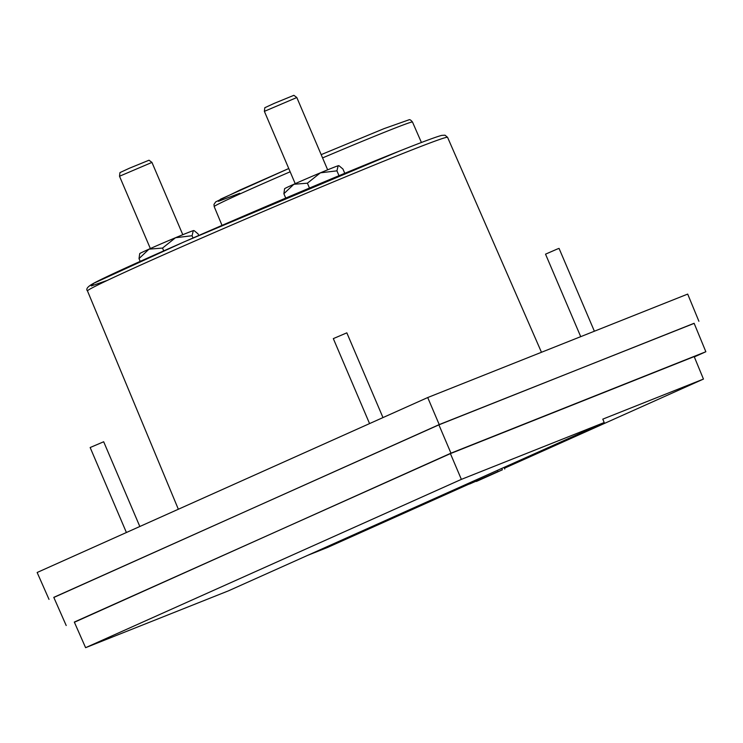 <?xml version="1.0" encoding="UTF-8"?>
<svg xmlns="http://www.w3.org/2000/svg" width="743" height="743" viewBox="0 0 743 743"><rect width="100%" height="100%" fill="white"/><g stroke="black" fill="none" stroke-linecap="round" stroke-linejoin="round"><path stroke-width="1.11" d="M239.748 193.264L218.433 201.316L220.606 199.152L288.758 168.522L240.24 189.929L215.702 201.882L213.984 204.409L214.188 206.582L222.008 225.352M322.573 157.915A107.781 2.257 156.9 0 1 388.032 130.842A107.781 2.257 156.9 0 1 412.476 122.01C410.935 120.134 409.82 119.382 409.124 119.762L384.14 128.595L321.18 154.637L384.057 128.632M139.823 526.499L103.676 441.76L90.154 447.527L126.403 532.508M594.381 331.22L559.052 248.394L557.38 248.998L545.529 254.162L580.72 336.663M382.979 417.585L346.832 332.845L333.319 338.613L369.568 423.594M504.924 466.994L504.07 467.458M194.313 230.757L193.793 230.544A29.386 0.613 156.9 0 0 193.291 230.646A29.386 0.613 156.9 0 0 187.134 232.958A29.386 0.613 156.9 0 0 175.515 237.723A29.386 0.613 156.9 0 0 148.99 249.156A29.386 0.613 156.9 0 0 139.73 253.604L139.015 258.61L148.99 249.156L162.531 248.069L175.515 237.723L192.066 235.735L193.291 230.646L194.313 230.757L198.084 233.924L198.743 235.466M339.179 165.865L338.65 165.661A29.386 0.613 156.9 0 0 338.158 165.763A29.386 0.613 156.9 0 0 332 168.076A29.386 0.613 156.9 0 0 320.382 172.831A29.386 0.613 156.9 0 0 293.856 184.273A29.386 0.613 156.9 0 0 284.597 188.713L283.872 193.719L293.856 184.273L307.398 183.187L320.382 172.831L336.932 170.844L338.158 165.763L339.179 165.875L342.95 169.042L344.78 173.333M119.512 176.249L119.957 172.599L129.403 168.234L149.018 160.209L151.953 162.411L119.512 176.249L150.355 248.552M264.378 111.357L264.814 107.716L274.269 103.351L293.875 95.318L296.819 97.528L264.378 111.357L295.212 183.66M497.94 471.582L469.595 484.009L497.94 471.582L497.42 470.356M501.785 468.406L502.379 469.808L476.319 481.26M502.379 469.808L476.393 481.445M336.932 170.844L339.012 175.719M307.398 183.187L309.478 188.063M283.872 193.719L285.73 198.075M192.066 235.735L193.022 237.964M162.531 248.069L163.729 250.874M139.015 258.61L140.204 261.397M461.366 479.374L450.407 453.611L694.185 356.594L703.454 379.079L602.796 419.136L604.198 422.535L228.445 590.843L85.603 647.682L461.366 479.374L604.198 422.535M469.53 483.86L327.654 547.405L307.518 555.42M703.454 379.079L504.404 468.239M450.407 453.611L74.309 622.067L85.603 647.682M74.393 622.253L450.955 453.174L705.85 351.736L694.315 356.909M705.85 351.736L694.12 323.279L438.899 424.847L53.784 597.353L66.201 625.513M450.955 453.174L438.899 424.847M53.83 597.456L439.224 424.587L694.157 323.372M698.894 321.255L687.693 294.089L427.717 397.542L439.224 424.587M427.717 397.542L37.15 572.491L49.01 599.378M403.18 153.383A195.743 4.096 156.9 0 0 203.563 237.24A195.743 4.096 156.9 0 0 87.479 290.94C85.817 289.213 87.349 286.965 92.058 284.207C111.469 272.402 311.252 185.908 399.288 151.135C422.219 142.006 436.364 136.758 441.723 135.384L445.011 135.189L447.574 137.344A195.743 4.096 156.9 0 0 403.18 153.383M399.205 151.173L183.697 242.051L93.869 283.241L91.296 285.944L107.382 280.38M290.151 171.791A107.781 2.257 156.9 0 0 214.188 206.582M87.479 290.94L178.348 509.243M412.476 122.01L421.42 142.489M469.595 484.009L469.167 483.015M504.738 469.019L504.042 467.393M327.654 169.831L296.819 97.528M182.797 234.714L151.953 162.411M447.574 137.344L541.471 352.275"/></g></svg>
